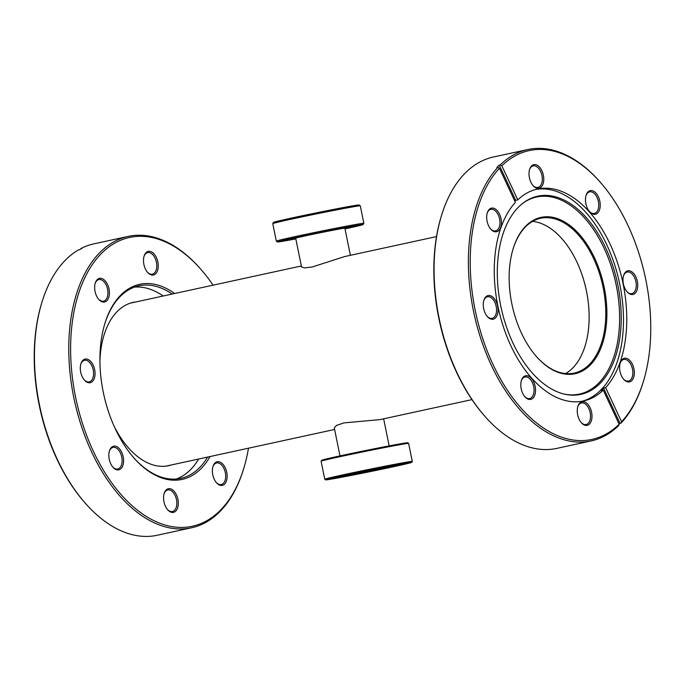 <?xml version="1.0" encoding="UTF-8"?>
<svg xmlns="http://www.w3.org/2000/svg" width="685" height="685" viewBox="0 0 685 685"><rect width="100%" height="100%" fill="white"/><g stroke="black" fill="none" stroke-linecap="round" stroke-linejoin="round"><path stroke-width="1.03" d="M565.604 373.59A79.212 46.426 77.7 0 0 586.48 291.202A79.212 46.426 77.7 0 0 532.528 221.401A79.212 46.426 77.7 0 1 586.112 289.438A79.212 46.426 77.7 0 1 565.604 373.59M339.983 455.893L334.28 427.842L336.558 425.402L343.87 422.902L380.029 419.605L471.956 399.62M295.672 238.089L301.546 266.945L304.525 267.904L312.154 267.013L344.589 256.575L436.516 236.59M135.835 301.948A83.553 48.969 77.7 0 0 133.121 302.41A83.553 48.969 77.7 0 0 110.216 320.734A83.553 48.969 77.7 0 0 99.916 360.892M114.13 426.267A83.553 48.969 77.7 0 0 168.613 465.689A83.553 48.969 77.7 0 0 171.267 464.978M210.03 456.553A99.839 58.516 -102.3 0 1 209.473 457.529A99.839 58.516 -102.3 0 1 134.183 458.222A99.839 58.516 -102.3 0 1 104.891 323.491A99.839 58.516 -102.3 0 1 112.323 306.212A99.839 58.516 -102.3 0 1 174.598 293.522M172.166 294.053A98.529 57.745 77.7 0 0 138.927 285.816A98.529 57.745 77.7 0 0 111.92 307.437A98.529 57.745 77.7 0 0 104.745 323.996M133.832 457.837A98.529 57.745 77.7 0 0 180.78 478.37A98.529 57.745 77.7 0 0 207.598 457.083M176.242 479.038A98.529 57.745 77.7 0 0 198.659 459.027M156.745 272.356A12.082 7.081 -102.3 0 1 147.635 272.433A12.082 7.081 -102.3 0 1 144.09 256.13A12.082 7.081 -102.3 0 1 144.989 254.032A12.082 7.081 -102.3 0 1 155.332 255.591A12.082 7.081 -102.3 0 1 156.745 272.356M147.352 272.108A11.037 6.465 77.7 0 0 152.378 274.154A11.037 6.465 77.7 0 0 155.401 271.74A11.037 6.465 77.7 0 0 155.444 259.041A11.037 6.465 77.7 0 0 147.686 252.594A11.037 6.465 77.7 0 0 144.663 255.008A11.037 6.465 77.7 0 0 143.97 256.541M107.913 299.345A12.082 7.081 -102.3 0 1 98.794 299.431A12.082 7.081 -102.3 0 1 95.249 283.119A12.082 7.081 -102.3 0 1 96.148 281.03A12.082 7.081 -102.3 0 1 106.492 282.58A12.082 7.081 -102.3 0 1 107.913 299.345M98.52 299.105A11.037 6.465 77.7 0 0 103.538 301.152A11.037 6.465 77.7 0 0 106.569 298.728A11.037 6.465 77.7 0 0 106.612 286.039A11.037 6.465 77.7 0 0 98.854 279.583A11.037 6.465 77.7 0 0 95.831 282.006A11.037 6.465 77.7 0 0 95.129 283.53M93.554 380.047A12.082 7.081 -102.3 0 1 84.443 380.132A12.082 7.081 -102.3 0 1 80.898 363.821A12.082 7.081 -102.3 0 1 81.798 361.731A12.082 7.081 -102.3 0 1 92.141 363.281A12.082 7.081 -102.3 0 1 93.554 380.047M84.161 379.798A11.037 6.465 77.7 0 0 89.187 381.853A11.037 6.465 77.7 0 0 92.218 379.43A11.037 6.465 77.7 0 0 92.261 366.732A11.037 6.465 77.7 0 0 84.503 360.284A11.037 6.465 77.7 0 0 81.472 362.707A11.037 6.465 77.7 0 0 80.779 364.232M122.093 467.179A12.082 7.081 -102.3 0 1 112.982 467.264A12.082 7.081 -102.3 0 1 109.437 450.953A12.082 7.081 -102.3 0 1 110.336 448.863A12.082 7.081 -102.3 0 1 120.68 450.413A12.082 7.081 -102.3 0 1 122.093 467.179M112.7 466.939A11.037 6.465 77.7 0 0 117.726 468.985A11.037 6.465 77.7 0 0 120.748 466.562A11.037 6.465 77.7 0 0 120.8 453.872A11.037 6.465 77.7 0 0 113.042 447.416A11.037 6.465 77.7 0 0 110.011 449.839A11.037 6.465 77.7 0 0 109.317 451.364M176.807 509.708A12.082 7.081 -102.3 0 1 167.697 509.786A12.082 7.081 -102.3 0 1 164.152 493.483A12.082 7.081 -102.3 0 1 165.051 491.385A12.082 7.081 -102.3 0 1 175.394 492.943A12.082 7.081 -102.3 0 1 176.807 509.708M167.414 509.46A11.037 6.465 77.7 0 0 172.44 511.507A11.037 6.465 77.7 0 0 175.463 509.092A11.037 6.465 77.7 0 0 175.506 496.394A11.037 6.465 77.7 0 0 167.748 489.946A11.037 6.465 77.7 0 0 164.725 492.361A11.037 6.465 77.7 0 0 164.032 493.894M225.648 482.711A12.082 7.081 -102.3 0 1 216.528 482.797A12.082 7.081 -102.3 0 1 212.984 466.485A12.082 7.081 -102.3 0 1 213.883 464.396A12.082 7.081 -102.3 0 1 224.226 465.946A12.082 7.081 -102.3 0 1 225.648 482.711M216.254 482.471A11.037 6.465 77.7 0 0 221.272 484.518A11.037 6.465 77.7 0 0 224.303 482.094A11.037 6.465 77.7 0 0 224.346 469.405A11.037 6.465 77.7 0 0 216.588 462.949A11.037 6.465 77.7 0 0 213.566 465.372A11.037 6.465 77.7 0 0 212.864 466.896M213.044 285.166A147.789 86.618 77.7 0 0 200.44 268.845A147.789 86.618 77.7 0 0 88.99 269.881A147.789 86.618 77.7 0 0 106.321 474.885A147.789 86.618 77.7 0 0 232.806 493.859A147.789 86.618 77.7 0 0 243.792 468.283A147.789 86.618 77.7 0 0 248.484 448.196M243.792 468.283L243.492 469.276A149.099 87.389 -102.3 0 1 232.403 495.084A149.099 87.389 -102.3 0 1 191.526 527.792A149.099 87.389 -102.3 0 1 86.712 440.626A149.099 87.389 -102.3 0 1 87.312 269.111A149.099 87.389 -102.3 0 1 128.189 236.393A149.099 87.389 -102.3 0 1 199.755 268.066L200.44 268.845M128.189 236.393L93.862 243.86A149.099 87.389 77.7 0 0 80.976 248.518L82.012 248.287A149.099 87.389 -102.3 0 0 79.246 249.819L78.201 250.042A149.099 87.389 77.7 0 0 52.985 276.569A149.099 87.389 77.7 0 0 41.896 302.376A149.099 87.389 77.7 0 0 85.634 503.586A149.099 87.389 77.7 0 0 157.199 535.259L191.526 527.792M85.634 503.586L84.949 502.807A147.789 86.618 -102.3 0 1 41.597 303.369L41.896 302.376M163.218 295.997A98.529 57.745 77.7 0 0 134.525 287.092M331.711 478.43L343.348 475.981L331.711 478.43M335.402 478.335L347.038 475.895L335.402 478.335M367.177 472.145L378.814 469.704L367.177 472.145M395.262 466.04L406.899 463.599L395.262 466.04M391.572 466.125L403.2 463.685L391.572 466.125M359.788 472.325L371.424 469.876L359.788 472.325M321.102 461.202L321.71 460.269A43.874 0.805 -11.5 0 1 351.688 453.401A43.874 0.805 -11.5 0 1 399.449 443.991A43.874 0.805 -11.5 0 1 407.695 442.775L408.62 443.392A44.662 0.822 168.5 0 0 400.228 444.625A44.662 0.822 168.5 0 0 351.61 454.206A44.662 0.822 168.5 0 0 321.102 461.202A44.662 0.822 168.5 0 0 321.094 461.219L324.758 479.235A44.662 0.822 -11.5 0 1 324.758 479.235A44.662 0.822 -11.5 0 1 354.89 472.308A44.662 0.822 -11.5 0 1 403.893 462.64A44.662 0.822 -11.5 0 1 412.293 461.425A44.662 0.822 -11.5 0 1 412.293 461.442L411.676 462.375A43.874 0.805 168.5 0 0 403.422 463.548A43.874 0.805 168.5 0 0 354.907 473.121A43.874 0.805 168.5 0 0 325.7 479.86A43.874 0.805 168.5 0 0 333.946 478.652A43.874 0.805 168.5 0 0 381.708 469.242A43.874 0.805 168.5 0 0 411.676 462.375M412.293 461.425L408.628 443.409A44.662 0.822 168.5 0 0 408.62 443.392M391.049 466.245A28.248 0.522 168.5 0 0 360.062 472.35A28.248 0.522 168.5 0 0 341.01 476.734A28.248 0.522 168.5 0 0 346.327 475.964A28.248 0.522 168.5 0 0 377.315 469.85A28.248 0.522 168.5 0 0 396.367 465.475A28.248 0.522 168.5 0 0 391.049 466.245M295.74 238.414A26.664 0.488 -11.5 0 1 294.165 238.56A26.664 0.488 -11.5 0 1 311.718 234.518A26.664 0.488 -11.5 0 1 346.422 227.925A26.664 0.488 -11.5 0 1 344.915 228.413M288.351 239.741L279.463 241.428L288.351 239.741M311.084 234.612L302.188 236.299L311.084 234.612M345.214 227.797L336.326 229.484L345.214 227.797M356.628 226.11L347.74 227.797L356.628 226.11M295.826 238.851L290.877 239.733L295.783 238.62M345.009 228.893A43.617 0.805 168.5 0 0 363.024 224.569A43.617 0.805 168.5 0 0 306.263 235.332A43.617 0.805 168.5 0 0 277.571 241.959A43.617 0.805 168.5 0 0 295.834 238.894M277.571 241.959L276.329 241.137A44.662 0.822 -11.5 0 1 276.32 241.129A44.662 0.822 -11.5 0 1 305.716 234.347A44.662 0.822 -11.5 0 1 363.855 223.319A44.662 0.822 -11.5 0 1 363.846 223.336L363.024 224.569M272.758 223.601L273.58 222.368A43.617 0.805 -11.5 0 1 302.282 215.766A43.617 0.805 -11.5 0 1 359.043 204.978L360.284 205.8A44.662 0.822 168.5 0 0 302.154 216.845A44.662 0.822 168.5 0 0 272.758 223.601A44.662 0.822 168.5 0 0 272.758 223.618L276.32 241.129M363.855 223.319L360.293 205.808A44.662 0.822 168.5 0 0 360.284 205.8M542.066 217.171A79.999 46.888 -102.3 0 1 604.204 287.366A79.999 46.888 -102.3 0 1 573.962 373.933A79.999 46.888 -102.3 0 1 536.603 356.731A79.999 46.888 -102.3 0 1 513.133 248.775A79.999 46.888 -102.3 0 1 542.066 217.171M536.398 356.5A79.212 46.426 77.7 0 0 573.174 373.299A79.212 46.426 77.7 0 0 574.21 373.094A79.212 46.426 77.7 0 0 602.946 286.707A79.212 46.426 77.7 0 0 541.595 218.078A79.212 46.426 77.7 0 0 540.559 218.275A79.212 46.426 77.7 0 0 513.048 249.075M491.65 208.094A12.082 7.081 -102.3 0 1 501.035 218.695A12.082 7.081 -102.3 0 1 496.462 231.778A12.082 7.081 -102.3 0 1 490.82 229.175A12.082 7.081 -102.3 0 1 487.275 212.864A12.082 7.081 -102.3 0 1 491.65 208.094M490.546 228.85A11.037 6.465 77.7 0 0 495.426 230.931A11.037 6.465 77.7 0 0 495.572 230.896A11.037 6.465 77.7 0 0 499.571 218.866A11.037 6.465 77.7 0 0 491.025 209.302A11.037 6.465 77.7 0 0 490.88 209.336A11.037 6.465 77.7 0 0 487.163 213.283M533.983 164.623A12.082 7.081 -102.3 0 1 543.368 175.232A12.082 7.081 -102.3 0 1 538.795 188.306A12.082 7.081 -102.3 0 1 533.153 185.712A12.082 7.081 -102.3 0 1 529.608 169.4A12.082 7.081 -102.3 0 1 533.983 164.623M532.879 185.387A11.037 6.465 77.7 0 0 537.759 187.459A11.037 6.465 77.7 0 0 537.905 187.433A11.037 6.465 77.7 0 0 541.904 175.394A11.037 6.465 77.7 0 0 533.358 165.839A11.037 6.465 77.7 0 0 533.213 165.864A11.037 6.465 77.7 0 0 529.496 169.811M590.444 190.601A12.082 7.081 -102.3 0 1 599.829 201.202A12.082 7.081 -102.3 0 1 595.256 214.285A12.082 7.081 -102.3 0 1 589.614 211.682A12.082 7.081 -102.3 0 1 586.069 195.371A12.082 7.081 -102.3 0 1 590.444 190.601M589.34 211.357A11.037 6.465 77.7 0 0 594.22 213.429A11.037 6.465 77.7 0 0 594.366 213.403A11.037 6.465 77.7 0 0 598.365 201.373A11.037 6.465 77.7 0 0 589.819 191.809A11.037 6.465 77.7 0 0 589.674 191.834A11.037 6.465 77.7 0 0 585.958 195.79M627.957 270.798A12.082 7.081 -102.3 0 1 637.341 281.398A12.082 7.081 -102.3 0 1 632.777 294.481A12.082 7.081 -102.3 0 1 627.135 291.878A12.082 7.081 -102.3 0 1 623.59 275.567A12.082 7.081 -102.3 0 1 627.957 270.798M626.852 291.553A11.037 6.465 77.7 0 0 631.733 293.625A11.037 6.465 77.7 0 0 631.878 293.6A11.037 6.465 77.7 0 0 635.877 281.569A11.037 6.465 77.7 0 0 627.332 272.005A11.037 6.465 77.7 0 0 627.186 272.031A11.037 6.465 77.7 0 0 623.47 275.986M624.549 358.238A12.082 7.081 -102.3 0 1 633.933 368.847A12.082 7.081 -102.3 0 1 629.369 381.922A12.082 7.081 -102.3 0 1 623.727 379.327A12.082 7.081 -102.3 0 1 620.182 363.016A12.082 7.081 -102.3 0 1 624.549 358.238M623.444 378.993A11.037 6.465 77.7 0 0 628.325 381.074A11.037 6.465 77.7 0 0 628.47 381.048A11.037 6.465 77.7 0 0 632.469 369.009A11.037 6.465 77.7 0 0 623.924 359.454A11.037 6.465 77.7 0 0 623.778 359.479A11.037 6.465 77.7 0 0 620.062 363.427M582.216 401.71A12.082 7.081 -102.3 0 1 591.6 412.31A12.082 7.081 -102.3 0 1 587.036 425.385A12.082 7.081 -102.3 0 1 581.394 422.791A12.082 7.081 -102.3 0 1 577.849 406.479A12.082 7.081 -102.3 0 1 582.216 401.71M581.111 422.465A11.037 6.465 77.7 0 0 585.992 424.537A11.037 6.465 77.7 0 0 586.137 424.512A11.037 6.465 77.7 0 0 590.136 412.473A11.037 6.465 77.7 0 0 581.591 402.917A11.037 6.465 77.7 0 0 581.445 402.943A11.037 6.465 77.7 0 0 577.729 406.89M525.755 375.731A12.082 7.081 -102.3 0 1 535.139 386.34A12.082 7.081 -102.3 0 1 530.575 399.415A12.082 7.081 -102.3 0 1 524.933 396.82A12.082 7.081 -102.3 0 1 521.388 380.509A12.082 7.081 -102.3 0 1 525.755 375.731M524.65 396.487A11.037 6.465 77.7 0 0 529.531 398.567A11.037 6.465 77.7 0 0 529.676 398.542A11.037 6.465 77.7 0 0 533.675 386.503A11.037 6.465 77.7 0 0 525.13 376.947A11.037 6.465 77.7 0 0 524.984 376.973A11.037 6.465 77.7 0 0 521.268 380.92M488.242 295.535A12.082 7.081 -102.3 0 1 497.627 306.144A12.082 7.081 -102.3 0 1 493.063 319.219A12.082 7.081 -102.3 0 1 487.412 316.624A12.082 7.081 -102.3 0 1 483.867 300.313A12.082 7.081 -102.3 0 1 488.242 295.535M487.138 316.29A11.037 6.465 77.7 0 0 492.018 318.371A11.037 6.465 77.7 0 0 492.164 318.345A11.037 6.465 77.7 0 0 496.163 306.306A11.037 6.465 77.7 0 0 487.617 296.751A11.037 6.465 77.7 0 0 487.472 296.776A11.037 6.465 77.7 0 0 483.756 300.724M485.245 416.728L484.56 415.949A147.789 86.618 -102.3 0 1 441.208 216.511L441.508 215.518A149.099 87.389 77.7 0 0 485.245 416.728A149.099 87.389 77.7 0 0 554.867 448.778A149.099 87.389 77.7 0 0 556.811 448.392L591.138 440.935A149.099 87.389 -102.3 0 1 589.186 441.32A149.099 87.389 -102.3 0 1 481.238 339.923A149.099 87.389 -102.3 0 1 497.875 167.354L496.83 167.585A149.099 87.389 -102.3 0 1 499.237 165.119L515.711 200.337A108.444 63.559 77.7 0 0 514.846 201.184M499.237 165.119L500.273 164.888A149.099 87.389 -102.3 0 1 527.801 149.535L493.474 156.993A149.099 87.389 77.7 0 0 441.508 215.518M539.044 195.919A101.414 59.441 -102.3 0 1 617.819 284.909A101.414 59.441 -102.3 0 1 579.476 394.637A101.414 59.441 -102.3 0 1 564.748 394.209A101.414 59.441 -102.3 0 1 501.18 307.908A101.414 59.441 -102.3 0 1 523.186 203A101.414 59.441 -102.3 0 1 539.044 195.919M522.664 203.402A100.841 59.098 -102.3 0 1 537.913 196.749A100.841 59.098 -102.3 0 1 616.235 285.243A100.841 59.098 -102.3 0 1 578.114 394.346A100.841 59.098 -102.3 0 1 564.106 394.055M589.965 439.804A147.789 86.618 77.7 0 0 619.171 424.212L603.228 390.133A108.444 63.559 -102.3 0 1 583.543 400.973A108.444 63.559 -102.3 0 1 582.122 401.256A108.444 63.559 -102.3 0 1 503.723 327.841A108.444 63.559 -102.3 0 1 515.385 202.349L499.442 168.27A147.789 86.618 77.7 0 0 482.968 339.306A147.789 86.618 77.7 0 0 589.965 439.804M619.171 424.212L618.658 425.573A149.099 87.389 -102.3 0 1 591.138 440.935M603.228 390.133L601.147 390.578A108.444 63.559 77.7 0 0 603.545 388.112L605.626 387.667A108.444 63.559 -102.3 0 0 617.296 262.167A108.444 63.559 -102.3 0 0 538.889 188.76A108.444 63.559 -102.3 0 0 537.477 189.034A108.444 63.559 -102.3 0 0 517.792 199.883L501.848 165.804A147.789 86.618 77.7 0 1 600.051 181.979L599.366 181.2A149.099 87.389 -102.3 0 0 529.745 149.15A149.099 87.389 -102.3 0 0 527.801 149.535M535.841 189.428A108.444 63.559 -102.3 0 1 619.343 282.22A108.444 63.559 -102.3 0 1 581.899 401.299M621.064 423.107L621.569 421.746A147.789 86.618 77.7 0 0 643.403 381.417L643.104 382.41A149.099 87.389 -102.3 0 1 621.064 423.107L620.019 423.339A149.099 87.389 -102.3 0 1 619.154 424.255M621.569 421.746L605.626 387.667M643.403 381.417A147.789 86.618 77.7 0 0 600.051 181.979M515.711 200.337L517.792 199.883M500.273 164.888L501.848 165.804M497.875 167.354L499.442 168.27M620.019 423.339L603.545 388.112M389.157 445.884L383.651 418.818M344.846 228.088L350.386 255.317M301.349 265.977L130.467 303.121M334.614 429.478L165.907 466.142M325.7 479.86L324.767 479.252"/></g></svg>
